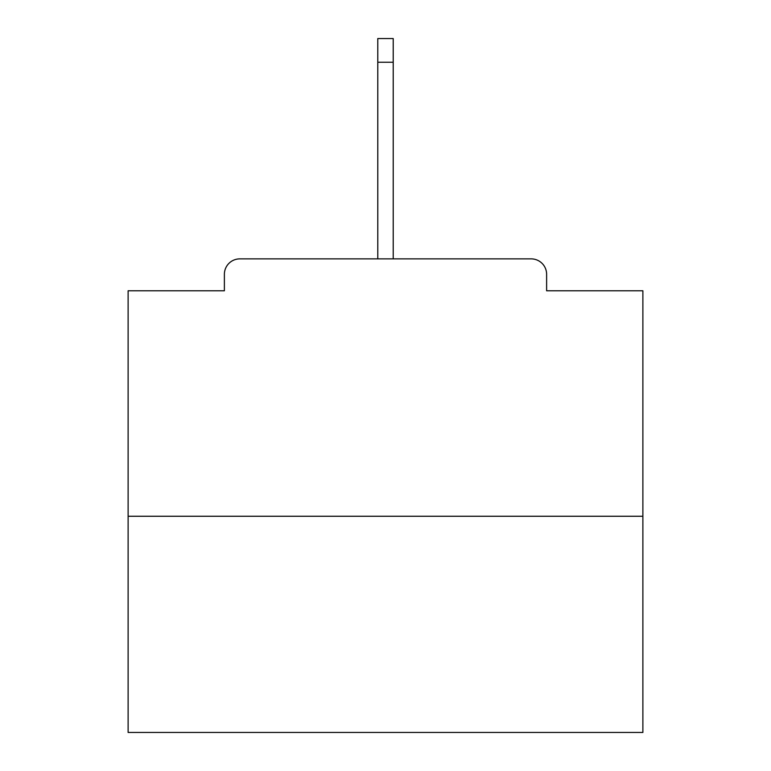 <?xml version="1.0" encoding="UTF-8"?>
<svg xmlns="http://www.w3.org/2000/svg" width="771" height="771" viewBox="0 0 771 771"><rect width="100%" height="100%" fill="white"/><g stroke="black" fill="none" stroke-linecap="round" stroke-linejoin="round"><path stroke-width="1.16" d="M546.62 290.783L546.62 274.312L546.62 290.783L642.879 290.783L642.879 732.45L128.121 732.45L128.121 290.783L224.38 290.783L224.38 274.312L224.38 290.783M642.879 516.252L128.121 516.252M546.62 274.312A15.439 15.439 0 0 0 531.18 258.873L239.82 258.873A15.439 15.439 0 0 0 224.38 274.312M531.18 258.873L465.8 258.873M305.2 258.873L239.82 258.873M393.22 62.229L377.78 62.229L377.78 38.55L393.22 38.55L393.22 258.873M377.78 62.229L377.78 258.873"/></g></svg>
